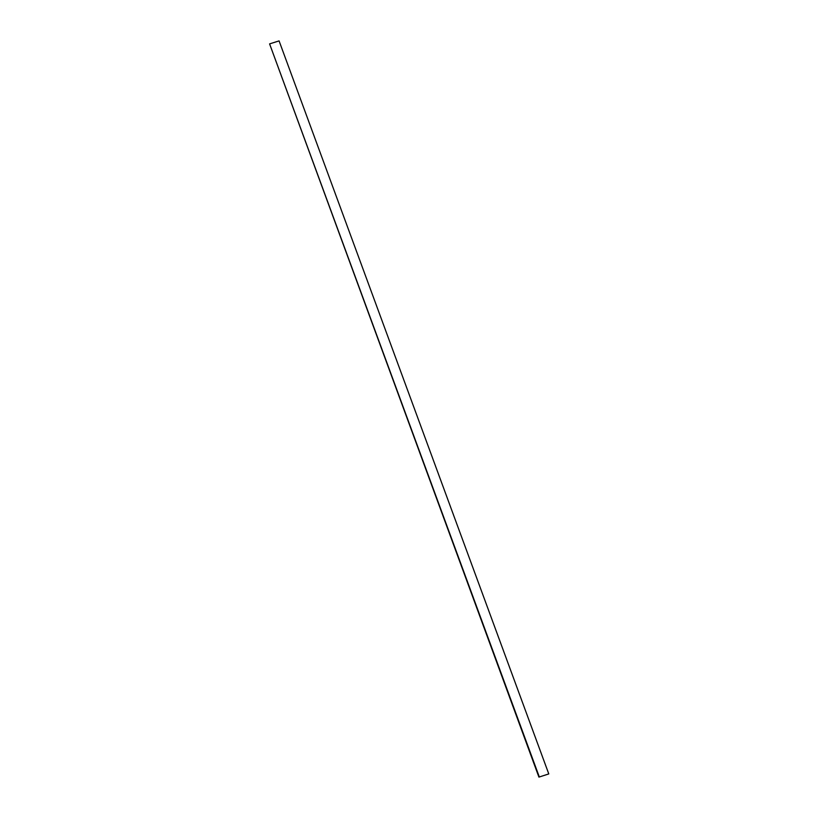 <?xml version="1.0" encoding="UTF-8"?>
<svg xmlns="http://www.w3.org/2000/svg" width="818" height="818" viewBox="0 0 818 818"><rect width="100%" height="100%" fill="white"/><g stroke="black" fill="none" stroke-linecap="round" stroke-linejoin="round"><path stroke-width="1.23" d="M539.287 776.906L269.592 43.886L279.081 40.9L548.786 773.93L538.919 777.1L269.592 43.886M538.919 777.1L548.786 773.93"/></g></svg>
